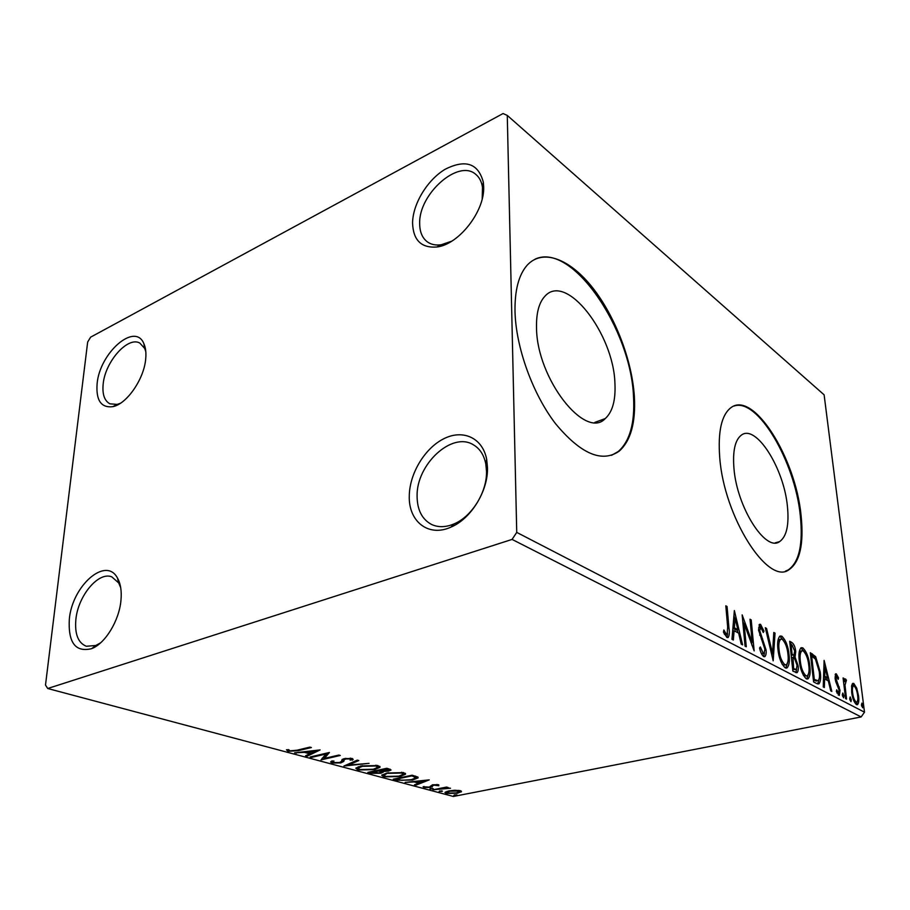 <?xml version="1.0" encoding="UTF-8"?>
<svg xmlns="http://www.w3.org/2000/svg" width="910" height="910" viewBox="0 0 910 910"><rect width="100%" height="100%" fill="white"/><g stroke="black" fill="none" stroke-linecap="round" stroke-linejoin="round"><path stroke-width="1.36" d="M409.284 495.95C408.397 521.419 428.417 537.469 450.894 527.14C470.971 518.893 488.226 490.922 487.476 467.603L486.679 459.413C482.698 437.915 463.122 429.042 444.023 438.631C424.89 448.004 409.5 473.484 409.284 495.95M486.509 471.221C487.157 491.855 471.937 516.539 454.158 523.864C445.775 527.402 438.199 527.572 431.442 524.399C422.024 519.28 417.235 509.896 417.087 496.268C416.234 464.487 451.986 431.124 473.45 444.842C479.888 448.653 484.006 455.023 485.803 463.963L486.509 471.221M412.571 223.018C413.185 240.172 421.25 248.168 436.777 247.008C458.606 244.71 484.837 211.37 483.665 186.8L483.324 182.205C478.273 163.356 465.59 159.023 445.252 169.214C427.404 179.77 412.73 203.988 412.571 223.018M451.769 241.15L441.293 244.733C435.81 245.529 431.181 244.585 427.404 241.912C422.263 238.011 419.692 231.879 419.681 223.485C418.6 194.194 458.401 158.567 475.782 174.379C479.399 177.348 481.64 181.693 482.505 187.392L482.186 198.903M97.108 383.747C95.903 400.343 101.101 407.998 112.703 406.69C126.626 404.222 144.064 379.151 145.691 358.995C146.305 352.739 145.668 347.575 143.814 343.525C134.919 321.822 99.634 352.989 97.108 383.747M120.347 403.312L117.117 404.393L109.951 403.835C104.434 400.855 102.182 394.257 103.171 384.054C105.128 361.679 127.912 335.938 139.856 343.104L144.679 348.416L145.805 351.601M69.319 619.198C68.057 642.722 75.484 652.538 91.614 648.671C105.196 643.586 119.176 620.7 120.95 600.475C121.826 591.159 120.655 583.674 117.458 578.021C105.947 556.01 72.243 585.642 69.319 619.198M100.635 642.813L95.8 645.486L86.325 646.259C78.078 642.915 74.597 633.963 75.883 619.38C78.101 595.754 98.462 571.343 111.759 576.838L118.675 582.901L120.723 587.758M787.423 506.392C783.954 468.115 755.755 423.412 741.206 435.253C735.018 440.156 732.595 451.167 733.949 468.286C736.85 507.268 765.674 552.359 779.608 541.621C786.638 536.593 789.243 524.854 787.423 506.392M614.933 383.497C613.738 333.913 565.986 271.715 544.76 296.41C538.959 302.78 536.217 313.188 536.513 327.634C536.673 378.628 585.346 440.315 605.275 418.566C612.532 411.877 615.752 400.184 614.933 383.497M634.361 396.43C632.006 360.258 615.296 316.509 592.569 287.662C569.899 258.895 542.542 248.066 526.97 265.436C518.723 274.979 514.73 290.267 515.003 311.288C515.788 347.29 532.714 394.053 555.589 423.753C580.694 453.885 601.863 463.042 619.107 451.224C630.755 440.906 635.828 422.649 634.361 396.43M611.531 455.33L618.243 451.519C629.891 441.213 634.987 422.945 633.519 396.737C631.108 329.465 571.878 241.685 535.103 259.157M801.062 515.344C795.579 457.468 752.934 389.491 730.525 407.987C721.448 415.392 717.842 431.84 719.719 457.332C723.882 516.835 767.972 585.699 788.947 569.762C799.981 562.062 804.008 543.93 801.062 515.344M785.501 571.105L788.162 569.978C799.207 562.278 803.246 544.135 800.299 515.572C795.056 461.654 757.507 397.329 733.949 406.076M503.071 113.534L90.636 337.155L87.667 342.012L45.5 685.037L47.718 688.506L512.08 539.414L516.732 532.395L507.268 115.411L503.071 113.534M851.68 685.457L852.795 683.353L853.796 683.467L856.731 688.176L858.539 695.888C859.142 700.393 858.767 703.339 857.413 704.727L856.435 704.602C853.955 702.156 852.363 698.027 851.658 692.214L851.68 685.457M845.595 698.607L843.069 677.939L844.036 678.473L844.4 681.488L845.231 678.974L846.471 680.123L844.992 685.139L846.562 699.107L845.595 698.607M836.301 673.901L838.542 677.87L838.178 679.338L836.404 676.448L836.051 678.758L840.044 690.406L839.316 695.433L836.336 691.452L836.677 689.814L838.633 692.772L839.088 689.996L835.778 681.704L835.084 678.325L835.71 673.832L836.301 673.901L835.414 674.094M816.736 683.546L813.597 681.909L810.298 652.72L815.656 656.656L820.24 672.058C821.047 677.87 820.592 681.817 818.863 683.888L816.736 683.546M792.86 671.091L789.675 641.266L791.689 642.38C793.85 643.802 795.203 646.839 795.727 651.48L795.078 657.065L798.127 665.847C798.536 669.373 798.15 671.671 796.944 672.717L792.86 671.091M773.182 660.819L765.31 627.741L766.573 628.446L772.533 653.471L773.807 632.461L775.036 633.144L773.182 660.819M746.28 646.783L745.051 646.134L742.151 614.887L752.206 642.323L750.011 619.244L751.205 619.915L754.163 650.889L744.107 623.498L746.28 646.783M727.647 626.854L725.805 605.81L727.067 606.515L728.944 627.855C729.672 632.348 729.399 635.589 728.102 637.557L726.908 637.455L723.439 632.109L723.871 629.982L725.725 633.258L727.192 634.19L727.647 626.854M516.732 532.395L864.5 712.189L824.119 394.838L507.268 115.411M734.359 610.564L742.594 644.86L741.24 644.155L738.658 633.155L734.108 630.732L733.346 640.037L731.97 639.32L734.359 610.564M763.661 656.611C761.807 654.938 760.441 652.083 759.554 648.022L760.362 646.964L763.262 653.38L764.025 653.437L764.878 649.274L758.542 629.993L759.611 624.294L760.567 624.374L764.002 631.142L763.285 632.507L760.862 627.49L759.702 630.505L766.049 649.933C766.402 653.357 765.958 655.598 764.741 656.69L763.661 656.611M777.913 649.046C777.174 642.46 777.891 638.126 780.075 636.033L781.804 636.181C785.808 640.128 788.231 646.373 789.061 654.916C789.834 661.479 789.118 665.836 786.911 667.986L785.193 667.826C781.189 663.913 778.767 657.646 777.913 649.046M799.242 660.535C798.468 654.017 799.128 649.74 801.221 647.704L802.802 647.852C806.624 651.662 808.967 657.748 809.843 666.109C810.651 672.604 809.991 676.892 807.864 678.974L806.306 678.826C802.483 675.049 800.129 668.952 799.242 660.535M824.119 660.387L831.831 691.429L830.739 690.861L828.316 680.896L824.631 678.94L824.346 687.516L823.243 686.936L824.119 660.387M842.273 694.99L842.796 693.045L843.9 695.843L843.604 697.811L842.273 694.99M849.667 698.869L850.179 696.923L851.26 699.699L850.975 701.667L849.667 698.869M861.429 705.034L861.907 703.111L862.976 705.841L862.703 707.787L861.429 705.034M454.829 790.255L460.267 790.676L461.484 791.632L457.48 793.236L446.207 793.452L444.933 792.473L448.846 790.904L454.829 790.255M432.921 789.789L446.56 787.048L447.754 787.378L445.741 787.787L450.518 788.242L432.921 789.789M438.415 784.716L438.802 785.751L433.774 785.137L430.544 787.423L424.049 787.525L423.104 786.752L429.258 787.116L432.477 784.818L438.415 784.716M397.124 780.223L393.245 779.188L412.162 775.195L417.929 777.117L418.145 777.845L412.605 780.018L397.124 780.223L397.135 779.313M367.845 772.397L386.887 768.256L391.072 769.996L388.547 771.043L382.882 771.487L383.258 772.192L380.744 773.261L371.314 773.329L367.845 772.397M343.935 766.015L357.277 760.134L358.802 760.544L348.632 765.014L369.062 763.365L343.935 766.015M311.595 757.382L310.139 756.983L329.42 752.479L324.449 758.394L338.838 755.072L340.272 755.459L321.037 759.895L325.905 754.037L311.595 757.382L311.629 756.631M296.978 750.215L309.9 747.121L311.402 747.531L298.298 750.67L287.981 751.319L286.468 749.783L288.709 749.635L289.926 750.841L296.978 750.215M47.718 688.506L453.385 796.466L861.133 716.943L512.08 539.414M320.104 749.92L307.193 756.199L305.589 755.766L309.764 753.798L304.338 752.342L294.567 752.832L320.104 749.92M331.866 763.035L330.614 761.943L331.877 760.976L334.004 761.067L333.026 761.829L333.72 762.557L339.51 762.523L341.398 761.442L342.126 759.475L344.333 758.599L352.147 758.474L353.182 759.429L350.111 760.157L350.782 759.52L350.134 758.917L345.834 758.974L344.196 759.77L343.809 761.374L340.897 762.898L331.866 763.035L331.263 761.34M360.963 765.958L377.877 765.538L379.971 767.312L374.636 769.61L357.926 769.985L355.833 768.222L360.963 765.958M386.966 772.999L403.539 772.59L405.507 774.217L400.093 776.503L383.701 776.867L381.734 775.24L386.966 772.999M429.213 779.881L415.79 785.216L414.437 784.852L418.759 783.169L414.198 781.94L405.143 782.372L429.213 779.881M430.396 788.504L433.251 788.697L429.861 789.084L430.396 788.504M439.632 790.972L442.465 791.165L439.086 791.552L439.632 790.972M454.397 794.919L457.184 795.101L453.828 795.488L454.397 794.919M864.5 712.189L861.133 716.943M288.823 749.976L288.049 749.794L287.981 751.319M316.475 750.34L315.531 750.784M310.72 753.059L309.775 753.514M307.25 754.993L307.193 756.199M309.798 752.809L309.764 753.798M304.372 751.717L304.338 752.342M296.228 752.638L296.194 753.264M311.106 753.161L315.52 751.068L306.954 752.035L311.106 753.161M315.554 750.443L315.52 751.068M306.977 751.41L306.954 752.035M328.237 752.752L324.495 756.904L324.449 758.394M324.472 757.632L322.197 758.155M325.928 753.298L325.905 754.037M352.568 758.61L352.397 760.18M352.443 758.701L350.805 758.678M350.157 758.166L350.134 758.917M345.857 758.326L345.834 758.974M344.23 758.621L344.196 759.77L344.219 758.633M344.139 758.644L344.025 760.68M344.071 759.202L341.477 761.295M340.92 761.966L340.897 762.898M333.026 761.784L331.923 761.556M348.666 763.934L348.632 765.014M348.666 764.127L348.064 764.195M379.652 766.288L377.57 767.369M374.658 768.916L374.636 769.61M358.13 768.586L357.926 769.985M357.96 768.54L356.174 767.801M377.559 766.88L377.604 765.469M373.293 769.246L377.548 767.437L375.966 765.992L362.351 766.322L358.187 768.142L359.814 769.553L373.293 769.246M375.978 765.162L375.966 765.992M362.362 765.674L362.351 766.322M390.117 769.166L388.707 769.576M388.57 770.224L388.547 771.043M382.882 771.123L381.108 771.748M380.767 772.465L380.744 773.261M371.337 772.397L371.314 773.329M381.108 771.942L381.153 770.668M387.626 769.428L380.118 770.383L387.194 770.69L388.695 770.076L387.637 768.461M386.261 768.393L386.25 769.052M380.13 769.723L380.118 770.383M378.833 770.986L371.109 772.34L379.424 772.909L381.097 772.169L378.833 770.986L378.856 770.008M378.173 770.156L378.162 770.804M380.744 770.554L380.733 771.612M371.132 771.691L371.109 772.34M405.143 773.25L403.141 774.273M400.093 775.843L400.093 776.503M383.997 775.513L383.701 776.867M383.724 775.445L382.109 774.797M388.297 772.726L384.065 775.149L384.077 774.228M403.107 773.841L403.164 772.499M384.065 775.149L385.59 776.446L398.796 776.15L403.107 774.376L401.628 773.022L388.286 773.352M401.64 772.215L401.628 773.022M417.667 776.935L415.768 777.788M412.617 779.381L412.605 780.018M415.733 777.606L415.745 776.196M411.491 775.957L396.453 779.131L401.72 780.314L411.343 779.665L415.722 777.959L411.491 775.343M396.464 778.505L396.453 779.131M415.46 776.116L415.449 777.311M424.777 780.336L416.655 781.69L420.158 782.634L424.742 780.848M419.396 782.429L418.771 782.668M415.802 784.318L415.79 785.216M418.771 782.259L418.759 783.169M438.802 784.864L438.802 785.751M436.8 784.488L436.8 785.08M432.819 784.75L432.819 785.466M432.591 785.182L432.25 786.888M432.261 785.512L430.555 786.047L430.544 787.423M424.049 786.456L424.049 787.525M432.421 788.379L432.421 789.038M445.741 787.218L445.741 787.787M448.493 787.707L448.493 788.379M443.557 787.651L443.557 788.31M441.623 790.847L441.623 791.507M461.165 791.029L461.177 791.973M460.813 790.847L459.391 791.416L459.391 790.483M457.468 792.655L457.48 793.236M446.992 792.269L446.207 792.087L446.207 793.452M446.207 792.087L445.616 791.905M456.297 792.917L459.391 791.677L458.583 791.006L450.018 791.222L446.992 792.405L447.868 793.122L456.297 792.917M458.583 790.369L458.583 791.006M456.331 794.794L456.331 795.442M725.896 606.822L727.067 606.515M727.579 633.747L726.908 637.455M724.133 633.644L725.725 633.258M724.36 634.134L726.601 634.156M724.895 634.577L726.931 634.247M733.938 615.615L734.575 618.299M737.259 629.777L737.964 632.78M732.652 631.085L734.108 630.732M732.891 628.309L736.144 630.061L737.839 629.64L735.143 618.152L734.359 627.775L737.839 629.64M733.699 618.516L735.143 618.152M732.903 628.128L734.359 627.775M742.719 620.984L743.663 623.612M750.966 642.619L752.206 642.323M750.102 620.188L751.205 619.915M751.637 642.46L751.899 645.213M742.981 623.782L744.107 623.498M761.431 653.664L763.262 653.38M761.59 653.767L763.706 653.505M759.133 624.726L760.567 624.374M759.042 624.863L760.896 627.513M762.921 631.404L764.002 631.142M758.633 630.766L759.702 630.505M759.645 635.123L760.806 634.85M761.26 638.991L762.546 638.683M764.946 650.195L766.049 649.933M764.48 652.982L763.604 656.576M765.538 628.696L766.573 628.446M771.487 653.71L772.533 653.471M773.739 633.451L775.036 633.144M772.181 653.551L772.033 655.996M779.631 636.34L781.804 636.181M780.177 636.568L783.248 640.174M788.037 655.154L789.061 654.916M787.525 663.06L785.728 668.042M782.099 664.186L783.191 665.062L785.637 664.926M779.733 639.411L777.822 641.448M787.958 654.313C787.286 647.533 785.364 642.517 782.179 639.264L780.814 639.161C779.017 640.811 778.437 644.303 779.04 649.649C779.711 656.497 781.644 661.513 784.841 664.698L786.251 664.789C788.026 663.083 788.595 659.591 787.958 654.313M783.191 665.062L784.841 664.698M778.016 649.888L779.04 649.649M789.823 642.631L792.61 645.782M794.714 651.719L795.727 651.48M794.202 654.859L793.463 657.429L795.078 657.065M793.463 657.429L794.191 658.521M797.114 666.074L798.127 665.847M796.637 669.248L795.829 672.627M792.678 669.305L796.045 669.601M791.165 655.143L793.736 655.063M792.223 645.531L791.097 644.906L792.11 654.415L794.009 654.995L794.646 650.946L792.223 645.531M790.096 645.144L791.097 644.906M791.154 655.063L792.667 654.711M791.108 654.643L792.11 654.415M792.997 657.759L793.634 668.577L796.318 669.544L797.046 665.278L794.771 659.045L792.997 657.759M791.438 657.691L792.439 657.464M793.247 669.601L794.885 669.237M792.621 668.804L793.634 668.577M800.755 648.022L802.802 647.852M801.198 648.227L804.087 651.617M808.876 666.325L809.843 666.109M808.364 674.401L806.738 678.996M803.382 675.391L806.681 675.982M800.8 651.025L799.116 652.766M808.797 665.54C808.103 658.897 806.226 654.006 803.177 650.866L801.96 650.752C800.22 652.345 799.674 655.791 800.311 661.092C801.016 667.803 802.882 672.695 805.93 675.766L807.215 675.857C808.933 674.219 809.456 670.784 808.797 665.54M804.315 676.119L805.93 675.766M799.333 661.32L800.311 661.092M810.446 654.051L814.063 657.02L815.656 656.656M814.063 657.02L815.03 658.612M819.296 672.262L820.24 672.058M818.886 679.804L817.692 683.933M813.392 680.157L816.497 681.078M811.674 656.258L814.302 679.44L818.101 680.737C819.5 679.178 819.864 676.096 819.216 671.5L815.417 659.09L812.357 656.633L810.73 656.474M813.335 679.645L814.302 679.44M823.937 665.881L824.323 667.474M826.86 677.859L827.486 680.464M823.493 679.178L824.631 678.94M823.573 676.79L825.95 678.064L827.543 677.722L825.006 667.314L824.722 676.21L827.543 677.722M823.88 667.565L825.006 667.314M823.584 676.448L824.722 676.21M835.175 674.629L836.256 676.471M837.678 678.052L838.542 677.87M835.096 676.812L836.404 676.448M835.164 678.94L836.051 678.758M835.573 680.964L836.517 680.771M838.349 687.221L839.338 687.016M839.134 690.599L840.044 690.406M838.611 692.783L838.281 695.047M836.95 693.01L838.292 692.726M842.501 696.127L843.9 695.843M843.16 678.655L844.036 678.473M843.524 681.681L844.4 681.488M845.003 679.156L845.652 679.019M844.651 679.975L846.471 680.123M844.912 680.452L844.798 681.579M844.253 681.783L843.615 682.375M843.98 685.355L844.992 685.139M849.883 699.972L851.26 699.699M856.549 702.202L856.776 702.156C857.812 701.11 858.084 698.857 857.618 695.399C857.106 691.122 855.935 687.971 854.103 685.958L852.283 683.808L853.796 683.467M855.798 688.369L856.731 688.176M857.686 696.059L858.539 695.888M857.152 701.86L856.39 704.567M852.124 686.163L851.498 686.561M851.76 692.908L852.613 692.726C853.114 697.049 854.285 700.165 856.117 702.076M854.103 685.958L853.443 685.89C852.42 686.97 852.147 689.257 852.613 692.726M861.645 706.103L862.976 705.841M298.332 749.897L298.298 750.67M412.332 775.24L412.321 776.196M438.688 788.629L438.688 789.197M727.761 628.15L728.944 627.855M790.062 642.767L791.689 642.38M810.753 654.21L812.346 653.846M813.813 680.373L815.417 680.02M836.552 683.694L837.746 683.433M844.821 692.328L845.708 692.146M454.158 523.864L450.894 527.14M441.293 244.733L436.777 247.008M117.117 404.393L112.703 406.69M95.8 645.486L91.614 648.671M788.162 569.978L788.947 569.762M618.243 451.519L619.107 451.224M594.878 422.376L605.275 418.566M775.252 542.838L779.608 541.621M333.026 761.829L333.049 761.022M350.782 759.259L350.816 758.223M343.809 761.374L343.855 759.895M379.971 767.312L379.982 766.641M358.187 768.142L358.233 766.709M388.695 769.951L388.718 768.757M405.507 774.217L405.507 773.625M437.187 785.296L437.187 784.511M432.637 785.66L432.648 784.784M446.992 792.405L446.992 791.359M118.675 582.901L117.458 578.021M144.679 348.416L143.814 343.525M482.505 187.392L483.324 182.205M485.803 463.963L486.679 459.413M760.282 627.422L758.621 627.832M786.911 667.986L786.297 668.122M780.814 639.161L779.176 639.548M801.96 650.752L800.356 651.128M838.531 692.794L837.052 693.101M845.549 681.419L843.991 681.749M853.443 685.89L851.896 686.208"/></g></svg>
